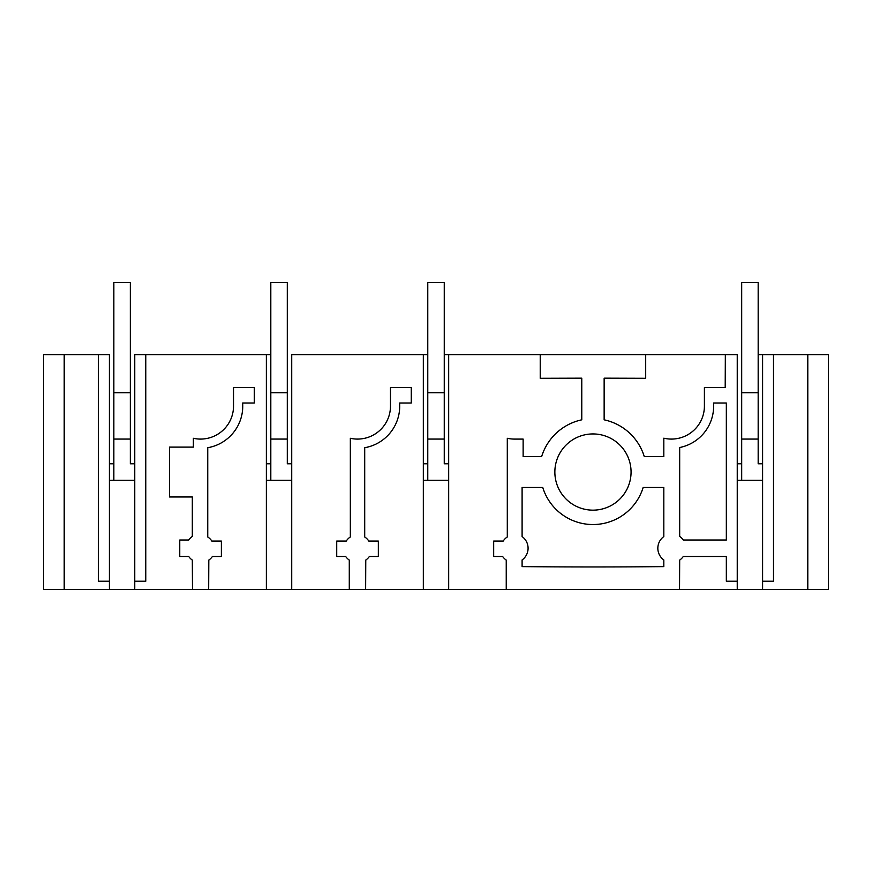 <?xml version="1.0" encoding="UTF-8"?>
<svg xmlns="http://www.w3.org/2000/svg" width="872" height="872" viewBox="0 0 872 872"><rect width="100%" height="100%" fill="white"/><g stroke="black" fill="none" stroke-linecap="round" stroke-linejoin="round"><path stroke-width="1.31" d="M109.403 480.265L113.851 480.265L113.851 392.727L130.331 392.727L130.331 463.795L134.757 463.795L130.331 463.795M113.851 439.074L130.331 439.074M130.331 392.727L130.331 282.55L113.851 282.55L113.851 392.727M109.403 463.795L113.851 463.795M134.757 480.265L113.851 480.265M266.363 480.265L270.81 480.265L270.81 392.727L287.291 392.727L287.291 463.795L291.717 463.795L287.291 463.795M270.81 439.074L287.291 439.074M287.291 392.727L287.291 282.55L270.81 282.55L270.81 392.727M266.363 463.795L270.81 463.795M291.717 480.265L270.81 480.265M423.323 480.265L427.771 480.265L427.771 392.727L444.251 392.727L444.251 463.795L448.677 463.795L444.251 463.795M427.771 439.074L444.251 439.074M444.251 392.727L444.251 282.55L427.771 282.55L427.771 392.727M423.323 463.795L427.771 463.795M448.677 480.265L427.771 480.265M737.243 480.265L741.691 480.265L741.691 392.727L758.171 392.727L758.171 463.795L762.597 463.795L758.171 463.795M741.691 439.074L758.171 439.074M758.171 392.727L758.171 282.55L741.691 282.55L741.691 392.727M737.243 463.795L741.691 463.795M762.597 480.265L741.691 480.265M64.201 589.45L43.6 589.45L43.6 354.632L64.201 354.632L64.201 589.45L109.403 589.45L109.403 354.632L64.201 354.632M514.48 354.632L444.251 354.632L540.226 354.632L540.226 378.285L581.777 378.165L581.777 419.824A53.693 53.693 0 0 0 541.643 456.59L523.135 456.59L523.135 439.085L514.48 439.085A32.962 32.962 0 0 1 507.297 438.289L507.297 536.989A13.363 13.363 0 0 0 503.209 541.065L493.672 541.065L493.672 556.5L502.643 556.5A14.421 14.421 0 0 0 506.24 560.086L506.24 589.45L828.4 589.45L828.4 354.632L758.171 354.632L811.919 354.632M506.24 589.45L365.619 589.45L365.76 560.086A14.421 14.421 0 0 0 369.357 556.5L378.328 556.5L378.328 541.065L368.791 541.065A13.363 13.363 0 0 0 364.703 536.989L364.703 447.718A42.205 42.205 0 0 0 399.605 403.017L411.279 403.017L411.279 387.593L390.482 387.593L411.279 387.593M390.482 387.593L390.482 406.134A32.962 32.962 0 0 1 350.337 438.289L350.337 536.989A13.363 13.363 0 0 0 346.249 541.065L336.712 541.065L336.712 556.5L345.683 556.5A14.421 14.421 0 0 0 349.28 560.086L349.28 589.45L365.619 589.45M349.28 589.45L208.659 589.45L208.8 560.086A14.421 14.421 0 0 0 212.397 556.5L221.368 556.5L221.368 541.065L211.831 541.065A13.363 13.363 0 0 0 207.743 536.989L207.743 447.718A42.205 42.205 0 0 0 242.645 403.017L254.319 403.017L254.319 387.593L233.522 387.593L254.319 387.593M109.403 589.45L208.659 589.45M540.226 354.632L645.694 354.632L645.694 378.285L604.143 378.165L604.143 419.824A53.693 53.693 0 0 1 644.277 456.59L663.821 456.59L663.821 438.191A32.962 32.962 0 0 0 704.402 406.134L704.402 387.593L725.199 387.593L725.341 354.632L737.243 354.632L737.243 589.45M671.44 354.632L737.243 354.632M134.757 354.632L270.81 354.632L134.757 354.632L134.757 589.45M60.081 354.632L109.403 354.632M291.717 354.632L427.771 354.632L291.717 354.632L291.717 589.45M725.341 354.632L645.694 354.632M554.854 354.632L631.066 354.632L554.854 354.632M654.556 354.632L531.364 354.632M807.799 589.45L807.799 354.632M762.597 589.45L762.597 354.632M773.508 581.221L762.597 581.221L773.508 581.221L773.508 354.632M679.539 589.45L679.68 560.086A14.421 14.421 0 0 0 683.277 556.5L726.332 556.5L726.332 581.221L737.243 581.221M679.68 447.521L679.68 536.422A14.421 14.421 0 0 1 683.277 540.019L726.332 540.019L726.332 403.017L713.525 403.017A42.205 42.205 0 0 1 679.68 447.521M663.821 566.615A7218.928 7218.928 0 0 1 522.099 566.615L522.099 559.955A14.421 14.421 0 0 0 522.099 536.563L522.099 487.492L542.765 487.492A52.527 52.527 0 0 0 643.154 487.492L663.821 487.492L663.821 536.563A14.421 14.421 0 0 0 663.821 559.955L663.821 566.615M631.066 472.046A38.106 38.106 0 0 1 592.96 510.153A38.106 38.106 0 0 1 554.854 472.046A38.106 38.106 0 0 1 592.96 433.94A38.106 38.106 0 0 1 631.066 472.046M448.677 589.45L448.677 354.632M503.209 541.065L493.672 541.065M423.323 589.45L423.323 354.632M357.52 439.085A32.962 32.962 0 0 1 350.337 438.289M346.249 541.065L336.712 541.065M266.363 589.45L266.363 354.632M200.56 439.085A32.962 32.962 0 0 1 193.377 438.289A32.962 32.962 0 0 0 233.522 406.134L233.522 387.593M192.461 589.45L192.32 560.086A14.421 14.421 0 0 1 188.723 556.5L179.752 556.5L179.752 540.019L188.723 540.019A14.421 14.421 0 0 1 192.32 536.422L192.32 496.964L169.451 496.964L169.451 447.118L193.377 447.118L193.377 438.289M98.383 581.221L109.403 581.221L98.383 581.221L98.383 354.632M145.777 354.632L145.777 581.221L134.757 581.221M704.402 406.134A32.962 32.962 0 0 1 663.821 438.191"/></g></svg>
